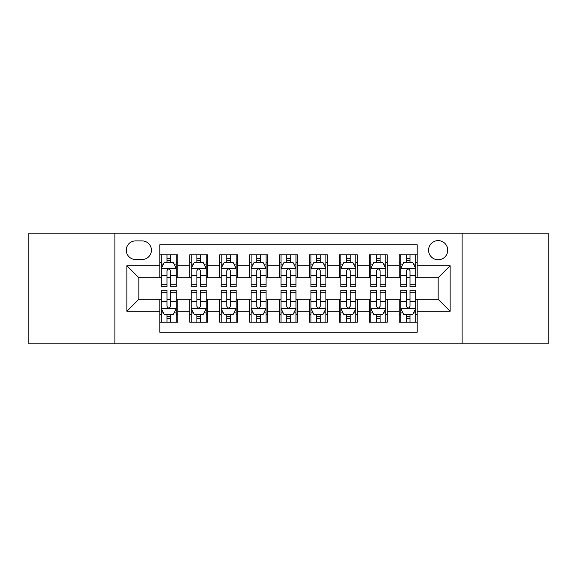 <?xml version="1.0" encoding="UTF-8"?>
<svg xmlns="http://www.w3.org/2000/svg" width="577" height="577" viewBox="0 0 577 577"><rect width="100%" height="100%" fill="white"/><g stroke="black" fill="none" stroke-linecap="round" stroke-linejoin="round"><path stroke-width="0.87" d="M438.152 240.609A9.578 9.578 0 0 0 428.574 250.187A9.578 9.578 0 0 0 438.152 259.765A9.578 9.578 0 0 0 447.73 250.187A9.578 9.578 0 0 0 438.152 240.609M462.098 343.87L548.15 343.87L548.15 233.13L462.098 233.13L462.098 343.87L114.902 343.87L114.902 233.13L28.85 233.13L28.85 343.87L114.902 343.87M417.2 254.825L399.241 254.825L399.241 265.752L387.275 265.752L387.275 277.725L399.241 277.725L399.241 265.752M387.275 265.752L387.275 254.825L369.316 254.825L369.316 265.752L357.343 265.752L357.343 277.725L369.316 277.725L369.316 265.752M357.343 265.752L357.343 254.825L339.384 254.825L339.384 265.752L327.411 265.752L327.411 277.725L339.384 277.725L339.384 265.752M327.411 265.752L327.411 254.825L309.452 254.825L309.452 265.752L297.48 265.752L297.48 277.725L309.452 277.725L309.452 265.752M297.48 265.752L297.48 254.825L279.52 254.825L279.52 265.752L267.548 265.752L267.548 277.725L279.52 277.725L279.52 265.752M267.548 265.752L267.548 254.825L249.589 254.825L249.589 265.752L237.616 265.752L237.616 277.725L249.589 277.725L249.589 265.752M237.616 265.752L237.616 254.825L219.657 254.825L219.657 265.752L207.684 265.752L207.684 277.725L219.657 277.725L219.657 265.752M207.684 265.752L207.684 254.825L189.725 254.825L189.725 277.725L177.759 277.725L177.759 254.825L159.8 254.825M159.8 322.175L177.759 322.175L177.759 299.275L189.725 299.275L189.725 322.175L207.684 322.175L207.684 299.275L219.657 299.275L219.657 311.248L207.684 311.248M219.657 311.248L219.657 322.175L237.616 322.175L237.616 299.275L249.589 299.275L249.589 311.248L237.616 311.248M249.589 311.248L249.589 322.175L267.548 322.175L267.548 299.275L279.52 299.275L279.52 311.248L267.548 311.248M279.52 311.248L279.52 322.175L297.48 322.175L297.48 299.275L309.452 299.275L309.452 311.248L297.48 311.248M309.452 311.248L309.452 322.175L327.411 322.175L327.411 299.275L339.384 299.275L339.384 311.248L327.411 311.248M339.384 311.248L339.384 322.175L357.343 322.175L357.343 299.275L369.316 299.275L369.316 311.248L357.343 311.248M369.316 311.248L369.316 322.175L387.275 322.175L387.275 299.275L399.241 299.275L399.241 311.248L387.275 311.248M135.552 259.47L142.137 259.47A9.275 9.275 0 0 0 151.419 250.187A9.275 9.275 0 0 0 142.137 240.912L135.552 240.912A9.275 9.275 0 0 0 126.276 250.187A9.275 9.275 0 0 0 135.552 259.47M462.098 233.13L114.902 233.13M417.2 265.752L417.2 244.799L159.8 244.799L159.8 277.725L138.848 277.725L138.848 299.275L159.8 299.275L159.8 332.201L417.2 332.201L417.2 299.275L438.152 299.275L438.152 277.725L417.2 277.725L417.2 265.752L450.125 265.752L450.125 311.248L417.2 311.248M159.8 311.248L126.875 311.248L126.875 265.752L159.8 265.752M399.241 311.248L399.241 322.175L417.2 322.175M159.8 262.311L161.293 262.311M166.984 262.311L170.576 262.311M176.259 262.311L177.759 262.311M159.8 277.429L161.293 277.429M166.984 277.429L170.576 277.429M176.259 277.429L177.759 277.429M159.8 299.571L161.293 299.571M166.984 299.571L170.576 299.571M176.259 299.571L177.759 299.571M159.8 314.689L161.293 314.689M166.984 314.689L170.576 314.689M176.259 314.689L177.759 314.689M189.725 277.429L191.225 277.429M196.908 277.429L200.5 277.429M206.191 277.429L207.684 277.429M189.725 262.311L191.225 262.311M196.908 262.311L200.5 262.311M206.191 262.311L207.684 262.311M189.725 299.571L191.225 299.571M196.908 299.571L200.5 299.571M206.191 299.571L207.684 299.571M189.725 314.689L191.225 314.689M196.908 314.689L200.5 314.689M206.191 314.689L207.684 314.689M219.657 299.571L221.157 299.571M226.84 299.571L230.432 299.571M236.123 299.571L237.616 299.571M219.657 314.689L221.157 314.689M226.84 314.689L230.432 314.689M236.123 314.689L237.616 314.689M219.657 262.311L221.157 262.311M226.84 262.311L230.432 262.311M236.123 262.311L237.616 262.311M219.657 277.429L221.157 277.429M226.84 277.429L230.432 277.429M236.123 277.429L237.616 277.429M249.589 299.571L251.089 299.571M256.772 299.571L260.364 299.571M266.055 299.571L267.548 299.571M249.589 314.689L251.089 314.689M256.772 314.689L260.364 314.689M266.055 314.689L267.548 314.689M249.589 262.311L251.089 262.311M256.772 262.311L260.364 262.311M266.055 262.311L267.548 262.311M249.589 277.429L251.089 277.429M256.772 277.429L260.364 277.429M266.055 277.429L267.548 277.429M279.52 299.571L281.021 299.571M286.704 299.571L290.296 299.571M295.979 299.571L297.48 299.571M279.52 314.689L281.021 314.689M286.704 314.689L290.296 314.689M295.979 314.689L297.48 314.689M279.52 262.311L281.021 262.311M286.704 262.311L290.296 262.311M295.979 262.311L297.48 262.311M279.52 277.429L281.021 277.429M286.704 277.429L290.296 277.429M295.979 277.429L297.48 277.429M309.452 299.571L310.945 299.571M316.636 299.571L320.228 299.571M325.911 299.571L327.411 299.571M309.452 314.689L310.945 314.689M316.636 314.689L320.228 314.689M325.911 314.689L327.411 314.689M309.452 262.311L310.945 262.311M316.636 262.311L320.228 262.311M325.911 262.311L327.411 262.311M309.452 277.429L310.945 277.429M316.636 277.429L320.228 277.429M325.911 277.429L327.411 277.429M339.384 299.571L340.877 299.571M346.568 299.571L350.16 299.571M355.843 299.571L357.343 299.571M339.384 314.689L340.877 314.689M346.568 314.689L350.16 314.689M355.843 314.689L357.343 314.689M339.384 262.311L340.877 262.311M346.568 262.311L350.16 262.311M355.843 262.311L357.343 262.311M339.384 277.429L340.877 277.429M346.568 277.429L350.16 277.429M355.843 277.429L357.343 277.429M369.316 299.571L370.809 299.571M376.5 299.571L380.092 299.571M385.775 299.571L387.275 299.571M369.316 314.689L370.809 314.689M376.5 314.689L380.092 314.689M385.775 314.689L387.275 314.689M369.316 262.311L370.809 262.311M376.5 262.311L380.092 262.311M385.775 262.311L387.275 262.311M369.316 277.429L370.809 277.429M376.5 277.429L380.092 277.429M385.775 277.429L387.275 277.429M399.241 299.571L400.741 299.571M406.424 299.571L410.016 299.571M415.707 299.571L417.2 299.571M399.241 314.689L400.741 314.689M406.424 314.689L410.016 314.689M415.707 314.689L417.2 314.689M399.241 262.311L400.741 262.311M406.424 262.311L410.016 262.311M415.707 262.311L417.2 262.311M399.241 277.429L400.741 277.429M406.424 277.429L410.016 277.429M415.707 277.429L417.2 277.429M138.848 277.725L126.875 265.752M138.848 299.275L126.875 311.248M450.125 265.752L438.152 277.725M450.125 311.248L438.152 299.275M170.576 258.72L166.984 258.72M176.259 284.266L170.576 284.266L170.576 286.704L176.259 286.704L176.259 268.449L173.266 262.463L164.286 262.463L161.293 268.449L161.293 286.704L166.984 286.704L166.984 284.266L161.293 284.266M161.293 268.449L161.293 254.825M176.259 268.449L176.259 254.825M166.984 262.463L166.984 254.825M170.576 254.825L170.576 262.463M170.576 284.266L170.576 270.692C169.378 268.384 168.181 268.384 166.984 270.692L166.984 284.266M166.984 318.28L170.576 318.28M161.293 292.734L166.984 292.734L166.984 290.296L161.293 290.296L161.293 308.551L164.286 314.537L173.266 314.537L176.259 308.551L176.259 290.296L170.576 290.296L170.576 292.734L176.259 292.734M176.259 308.551L176.259 322.175M161.293 308.551L161.293 322.175M170.576 314.537L170.576 322.175M166.984 322.175L166.984 314.537M166.984 292.734L166.984 306.308C168.174 308.616 169.371 308.616 170.576 306.308L170.576 292.734M200.5 258.72L196.908 258.72M206.191 284.266L200.5 284.266L200.5 286.704L206.191 286.704L206.191 268.449L203.198 262.463L194.218 262.463L191.225 268.449L191.225 286.704L196.908 286.704L196.908 284.266L191.225 284.266M191.225 268.449L191.225 254.825M206.191 268.449L206.191 254.825M196.908 262.463L196.908 254.825M200.5 254.825L200.5 262.463M200.5 284.266L200.5 270.692C199.31 268.384 198.113 268.384 196.908 270.692L196.908 284.266M230.432 258.72L226.84 258.72M236.123 284.266L230.432 284.266L230.432 286.704L236.123 286.704L236.123 268.449L233.13 262.463L224.15 262.463L221.157 268.449L221.157 286.704L226.84 286.704L226.84 284.266L221.157 284.266M221.157 268.449L221.157 254.825M236.123 268.449L236.123 254.825M226.84 262.463L226.84 254.825M230.432 254.825L230.432 262.463M230.432 284.266L230.432 270.692C229.242 268.384 228.045 268.384 226.84 270.692L226.84 284.266M260.364 258.72L256.772 258.72M266.055 284.266L260.364 284.266L260.364 286.704L266.055 286.704L266.055 268.449L263.062 262.463L254.082 262.463L251.089 268.449L251.089 286.704L256.772 286.704L256.772 284.266L251.089 284.266M251.089 268.449L251.089 254.825M266.055 268.449L266.055 254.825M256.772 262.463L256.772 254.825M260.364 254.825L260.364 262.463M260.364 284.266L260.364 270.692C259.167 268.384 257.969 268.384 256.772 270.692L256.772 284.266M290.296 258.72L286.704 258.72M295.979 284.266L290.296 284.266L290.296 286.704L295.979 286.704L295.979 268.449L292.986 262.463L284.014 262.463L281.021 268.449L281.021 286.704L286.704 286.704L286.704 284.266L281.021 284.266M281.021 268.449L281.021 254.825M295.979 268.449L295.979 254.825M286.704 262.463L286.704 254.825M290.296 254.825L290.296 262.463M290.296 284.266L290.296 270.692C289.099 268.384 287.901 268.384 286.704 270.692L286.704 284.266M196.908 318.28L200.5 318.28M191.225 292.734L196.908 292.734L196.908 290.296L191.225 290.296L191.225 308.551L194.218 314.537L203.198 314.537L206.191 308.551L206.191 290.296L200.5 290.296L200.5 292.734L206.191 292.734M206.191 308.551L206.191 322.175M191.225 308.551L191.225 322.175M200.5 314.537L200.5 322.175M196.908 322.175L196.908 314.537M196.908 292.734L196.908 306.308C198.106 308.616 199.303 308.616 200.5 306.308L200.5 292.734M226.84 318.28L230.432 318.28M221.157 292.734L226.84 292.734L226.84 290.296L221.157 290.296L221.157 308.551L224.15 314.537L233.13 314.537L236.123 308.551L236.123 290.296L230.432 290.296L230.432 292.734L236.123 292.734M236.123 308.551L236.123 322.175M221.157 308.551L221.157 322.175M230.432 314.537L230.432 322.175M226.84 322.175L226.84 314.537M226.84 292.734L226.84 306.308C228.038 308.616 229.235 308.616 230.432 306.308L230.432 292.734M256.772 318.28L260.364 318.28M251.089 292.734L256.772 292.734L256.772 290.296L251.089 290.296L251.089 308.551L254.082 314.537L263.062 314.537L266.055 308.551L266.055 290.296L260.364 290.296L260.364 292.734L266.055 292.734M266.055 308.551L266.055 322.175M251.089 308.551L251.089 322.175M260.364 314.537L260.364 322.175M256.772 322.175L256.772 314.537M256.772 292.734L256.772 306.308C257.969 308.616 259.167 308.616 260.364 306.308L260.364 292.734M286.704 318.28L290.296 318.28M281.021 292.734L286.704 292.734L286.704 290.296L281.021 290.296L281.021 308.551L284.014 314.537L292.986 314.537L295.979 308.551L295.979 290.296L290.296 290.296L290.296 292.734L295.979 292.734M295.979 308.551L295.979 322.175M281.021 308.551L281.021 322.175M290.296 314.537L290.296 322.175M286.704 322.175L286.704 314.537M286.704 292.734L286.704 306.308C287.901 308.616 289.099 308.616 290.296 306.308L290.296 292.734M320.228 258.72L316.636 258.72M325.911 284.266L320.228 284.266L320.228 286.704L325.911 286.704L325.911 268.449L322.918 262.463L313.938 262.463L310.945 268.449L310.945 286.704L316.636 286.704L316.636 284.266L310.945 284.266M310.945 268.449L310.945 254.825M325.911 268.449L325.911 254.825M316.636 262.463L316.636 254.825M320.228 254.825L320.228 262.463M320.228 284.266L320.228 270.692C319.031 268.384 317.833 268.384 316.636 270.692L316.636 284.266M316.636 318.28L320.228 318.28M310.945 292.734L316.636 292.734L316.636 290.296L310.945 290.296L310.945 308.551L313.938 314.537L322.918 314.537L325.911 308.551L325.911 290.296L320.228 290.296L320.228 292.734L325.911 292.734M325.911 308.551L325.911 322.175M310.945 308.551L310.945 322.175M320.228 314.537L320.228 322.175M316.636 322.175L316.636 314.537M316.636 292.734L316.636 306.308C317.833 308.616 319.031 308.616 320.228 306.308L320.228 292.734M350.16 258.72L346.568 258.72M355.843 284.266L350.16 284.266L350.16 286.704L355.843 286.704L355.843 268.449L352.85 262.463L343.87 262.463L340.877 268.449L340.877 286.704L346.568 286.704L346.568 284.266L340.877 284.266M340.877 268.449L340.877 254.825M355.843 268.449L355.843 254.825M346.568 262.463L346.568 254.825M350.16 254.825L350.16 262.463M350.16 284.266L350.16 270.692C348.962 268.384 347.765 268.384 346.568 270.692L346.568 284.266M346.568 318.28L350.16 318.28M340.877 292.734L346.568 292.734L346.568 290.296L340.877 290.296L340.877 308.551L343.87 314.537L352.85 314.537L355.843 308.551L355.843 290.296L350.16 290.296L350.16 292.734L355.843 292.734M355.843 308.551L355.843 322.175M340.877 308.551L340.877 322.175M350.16 314.537L350.16 322.175M346.568 322.175L346.568 314.537M346.568 292.734L346.568 306.308C347.758 308.616 348.955 308.616 350.16 306.308L350.16 292.734M380.092 258.72L376.5 258.72M385.775 284.266L380.092 284.266L380.092 286.704L385.775 286.704L385.775 268.449L382.782 262.463L373.802 262.463L370.809 268.449L370.809 286.704L376.5 286.704L376.5 284.266L370.809 284.266M370.809 268.449L370.809 254.825M385.775 268.449L385.775 254.825M376.5 262.463L376.5 254.825M380.092 254.825L380.092 262.463M380.092 284.266L380.092 270.692C378.894 268.384 377.697 268.384 376.5 270.692L376.5 284.266M376.5 318.28L380.092 318.28M370.809 292.734L376.5 292.734L376.5 290.296L370.809 290.296L370.809 308.551L373.802 314.537L382.782 314.537L385.775 308.551L385.775 290.296L380.092 290.296L380.092 292.734L385.775 292.734M385.775 308.551L385.775 322.175M370.809 308.551L370.809 322.175M380.092 314.537L380.092 322.175M376.5 322.175L376.5 314.537M376.5 292.734L376.5 306.308C377.69 308.616 378.887 308.616 380.092 306.308L380.092 292.734M410.016 258.72L406.424 258.72M415.707 284.266L410.016 284.266L410.016 286.704L415.707 286.704L415.707 268.449L412.714 262.463L403.734 262.463L400.741 268.449L400.741 286.704L406.424 286.704L406.424 284.266L400.741 284.266M400.741 268.449L400.741 254.825M415.707 268.449L415.707 254.825M406.424 262.463L406.424 254.825M410.016 254.825L410.016 262.463M410.016 284.266L410.016 270.692C408.826 268.384 407.629 268.384 406.424 270.692L406.424 284.266M406.424 318.28L410.016 318.28M400.741 292.734L406.424 292.734L406.424 290.296L400.741 290.296L400.741 308.551L403.734 314.537L412.714 314.537L415.707 308.551L415.707 290.296L410.016 290.296L410.016 292.734L415.707 292.734M415.707 308.551L415.707 322.175M400.741 308.551L400.741 322.175M410.016 314.537L410.016 322.175M406.424 322.175L406.424 314.537M406.424 292.734L406.424 306.308C407.622 308.616 408.819 308.616 410.016 306.308L410.016 292.734M189.725 311.248L177.759 311.248M189.725 265.752L177.759 265.752M176.187 268.298L161.365 268.298M161.293 264.107L163.464 264.107M174.088 264.107L176.259 264.107M166.984 275.38L161.293 275.38M176.259 275.38L170.576 275.38M170.576 260.624L166.984 260.624M161.365 308.702L176.187 308.702M176.259 312.893L174.088 312.893M163.464 312.893L161.293 312.893M170.576 301.62L176.259 301.62M161.293 301.62L166.984 301.62M166.984 316.376L170.576 316.376M206.119 268.298L191.297 268.298M191.225 264.107L193.396 264.107M204.02 264.107L206.191 264.107M196.908 275.38L191.225 275.38M206.191 275.38L200.5 275.38M200.5 260.624L196.908 260.624M236.043 268.298L221.229 268.298M221.157 264.107L223.328 264.107M233.952 264.107L236.123 264.107M226.84 275.38L221.157 275.38M236.123 275.38L230.432 275.38M230.432 260.624L226.84 260.624M265.975 268.298L251.161 268.298M251.089 264.107L253.253 264.107M263.884 264.107L266.055 264.107M256.772 275.38L251.089 275.38M266.055 275.38L260.364 275.38M260.364 260.624L256.772 260.624M295.907 268.298L281.093 268.298M281.021 264.107L283.184 264.107M293.816 264.107L295.979 264.107M286.704 275.38L281.021 275.38M295.979 275.38L290.296 275.38M290.296 260.624L286.704 260.624M191.297 308.702L206.119 308.702M206.191 312.893L204.02 312.893M193.396 312.893L191.225 312.893M200.5 301.62L206.191 301.62M191.225 301.62L196.908 301.62M196.908 316.376L200.5 316.376M221.229 308.702L236.043 308.702M236.123 312.893L233.952 312.893M223.328 312.893L221.157 312.893M230.432 301.62L236.123 301.62M221.157 301.62L226.84 301.62M226.84 316.376L230.432 316.376M251.161 308.702L265.975 308.702M266.055 312.893L263.884 312.893M253.253 312.893L251.089 312.893M260.364 301.62L266.055 301.62M251.089 301.62L256.772 301.62M256.772 316.376L260.364 316.376M281.093 308.702L295.907 308.702M295.979 312.893L293.816 312.893M283.184 312.893L281.021 312.893M290.296 301.62L295.979 301.62M281.021 301.62L286.704 301.62M286.704 316.376L290.296 316.376M325.839 268.298L311.025 268.298M310.945 264.107L313.116 264.107M323.747 264.107L325.911 264.107M316.636 275.38L310.945 275.38M325.911 275.38L320.228 275.38M320.228 260.624L316.636 260.624M311.025 308.702L325.839 308.702M325.911 312.893L323.747 312.893M313.116 312.893L310.945 312.893M320.228 301.62L325.911 301.62M310.945 301.62L316.636 301.62M316.636 316.376L320.228 316.376M355.771 268.298L340.957 268.298M340.877 264.107L343.048 264.107M353.672 264.107L355.843 264.107M346.568 275.38L340.877 275.38M355.843 275.38L350.16 275.38M350.16 260.624L346.568 260.624M340.957 308.702L355.771 308.702M355.843 312.893L353.672 312.893M343.048 312.893L340.877 312.893M350.16 301.62L355.843 301.62M340.877 301.62L346.568 301.62M346.568 316.376L350.16 316.376M385.703 268.298L370.881 268.298M370.809 264.107L372.98 264.107M383.604 264.107L385.775 264.107M376.5 275.38L370.809 275.38M385.775 275.38L380.092 275.38M380.092 260.624L376.5 260.624M370.881 308.702L385.703 308.702M385.775 312.893L383.604 312.893M372.98 312.893L370.809 312.893M380.092 301.62L385.775 301.62M370.809 301.62L376.5 301.62M376.5 316.376L380.092 316.376M415.635 268.298L400.813 268.298M400.741 264.107L402.912 264.107M413.536 264.107L415.707 264.107M406.424 275.38L400.741 275.38M415.707 275.38L410.016 275.38M410.016 260.624L406.424 260.624M400.813 308.702L415.635 308.702M415.707 312.893L413.536 312.893M402.912 312.893L400.741 312.893M410.016 301.62L415.707 301.62M400.741 301.62L406.424 301.62M406.424 316.376L410.016 316.376"/></g></svg>
